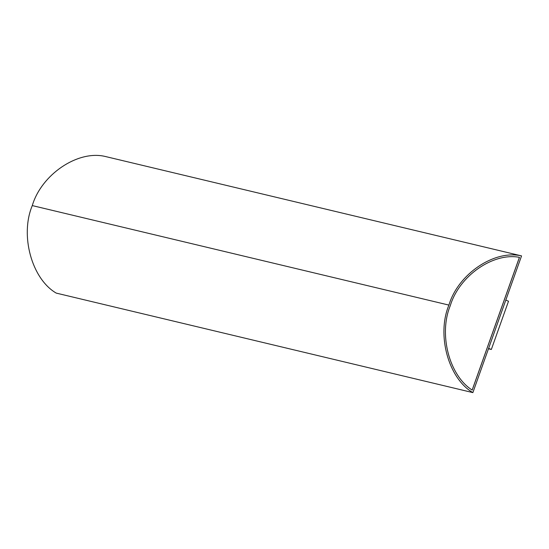 <?xml version="1.0" encoding="UTF-8"?>
<svg xmlns="http://www.w3.org/2000/svg" width="549" height="549" viewBox="0 0 549 549"><rect width="100%" height="100%" fill="white"/><g stroke="black" fill="none" stroke-linecap="round" stroke-linejoin="round"><path stroke-width="0.82" d="M519.464 257.337C493.119 252.238 459.163 275.955 450.297 305.642C438.438 334.142 449.192 375.591 472.195 390.078L519.464 257.337L472.195 390.078C449.192 375.591 438.438 334.142 450.297 305.642C459.163 275.955 493.119 252.238 519.464 257.337M472.867 392.61C448.368 378.405 436.441 334.821 448.917 305.093L32.281 205.587C19.805 235.315 31.732 278.892 56.231 293.104L472.867 392.61L56.231 293.104C31.732 278.892 19.805 235.315 32.281 205.587L448.917 305.093C458.079 274.054 494.251 249.555 521.55 255.896L472.867 392.61L521.55 255.896L104.907 156.39L521.55 255.896C494.251 249.555 458.079 274.054 448.917 305.093C436.441 334.821 448.368 378.405 472.867 392.61M104.907 156.39C77.608 150.049 41.443 174.548 32.281 205.587C41.443 174.548 77.608 150.049 104.907 156.39M519.423 257.323L472.154 390.071L519.423 257.323M488.576 348.368L491.334 349.466L508.518 301.216L505.759 300.118L508.518 301.216L491.334 349.466L488.576 348.368M488.473 348.78L491.334 349.466L488.473 348.78"/></g></svg>
